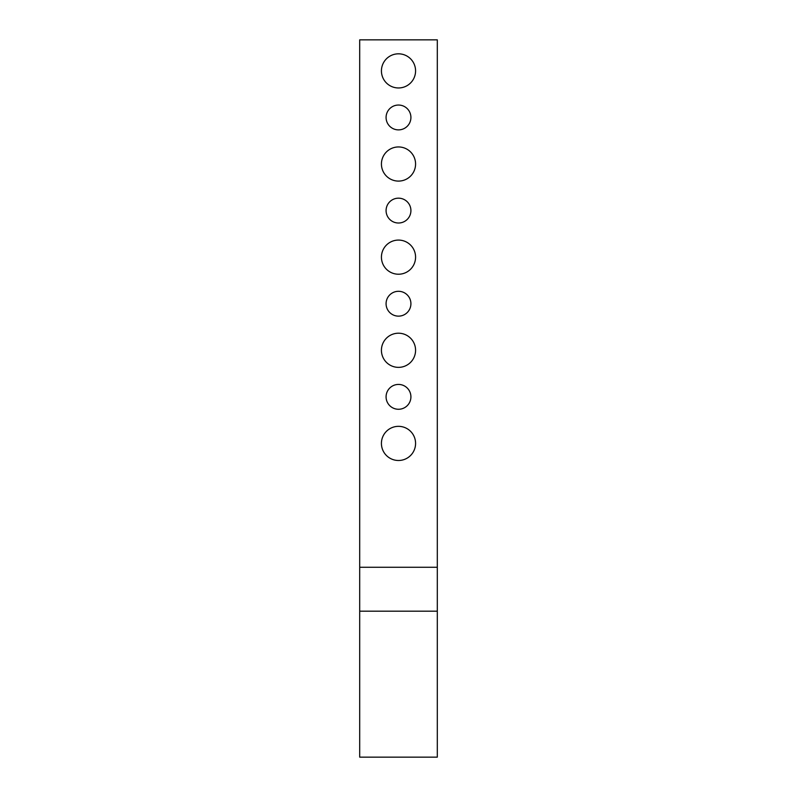 <?xml version="1.0" encoding="UTF-8"?>
<svg xmlns="http://www.w3.org/2000/svg" width="797" height="797" viewBox="0 0 797 797"><rect width="100%" height="100%" fill="white"/><g stroke="black" fill="none" stroke-linecap="round" stroke-linejoin="round"><path stroke-width="1.2" d="M437.304 611.179L437.304 567.275L359.696 567.275L359.696 611.179L437.304 611.179L437.304 757.15L359.696 757.15L359.696 611.179M359.696 567.275L359.696 39.85L437.304 39.85L437.304 567.275M415.576 443.421A17.076 17.076 0 0 1 389.962 458.205A17.076 17.076 0 0 1 389.962 428.627A17.076 17.076 0 0 1 415.576 443.421M415.576 257.152A17.076 17.076 0 0 1 389.962 271.936A17.076 17.076 0 0 1 389.962 242.368A17.076 17.076 0 0 1 415.576 257.152M410.913 117.458A12.413 12.413 0 0 1 392.293 128.217A12.413 12.413 0 0 1 392.293 106.708A12.413 12.413 0 0 1 410.913 117.458M410.913 210.587A12.413 12.413 0 0 1 392.293 221.347A12.413 12.413 0 0 1 392.293 199.838A12.413 12.413 0 0 1 410.913 210.587M410.913 303.717A12.413 12.413 0 0 1 392.293 314.476A12.413 12.413 0 0 1 392.293 292.967A12.413 12.413 0 0 1 410.913 303.717M410.913 396.846A12.413 12.413 0 0 1 392.293 407.606A12.413 12.413 0 0 1 392.293 386.097A12.413 12.413 0 0 1 410.913 396.846M415.576 350.281A17.076 17.076 0 0 1 389.962 365.076A17.076 17.076 0 0 1 389.962 335.497A17.076 17.076 0 0 1 415.576 350.281M415.576 164.023A17.076 17.076 0 0 1 389.962 178.807A17.076 17.076 0 0 1 389.962 149.238A17.076 17.076 0 0 1 415.576 164.023M415.576 70.893A17.076 17.076 0 0 1 389.962 85.677A17.076 17.076 0 0 1 389.962 56.109A17.076 17.076 0 0 1 415.576 70.893"/></g></svg>
